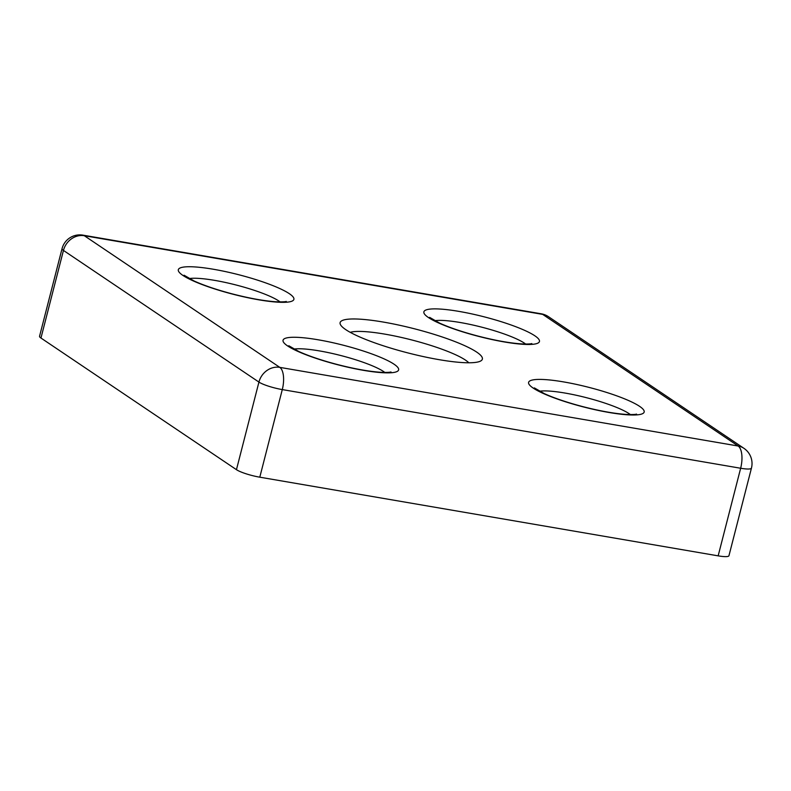 <?xml version="1.0" encoding="UTF-8"?>
<svg xmlns="http://www.w3.org/2000/svg" width="791" height="791" viewBox="0 0 791 791"><rect width="100%" height="100%" fill="white"/><g stroke="black" fill="none" stroke-linecap="round" stroke-linejoin="round"><path stroke-width="1.19" d="M468.796 362.782A63.488 10.807 14.4 0 0 384.663 334.099A63.488 10.807 14.4 0 0 350.255 332.349M439.173 359.678A73.425 12.498 -165.6 0 1 340.654 324.982A73.425 12.498 -165.6 0 1 383.319 322.066A73.425 12.498 -165.6 0 1 456.694 342.266A73.425 12.498 -165.6 0 1 480.76 360.953A73.425 12.498 -165.6 0 1 439.173 359.678M718.159 555.855L740.653 468.252A18.361 3.124 14.4 0 0 751.45 468.114L728.956 555.717A18.361 3.124 -165.6 0 1 718.159 555.855L259.794 477.191A18.361 3.124 -165.6 0 1 236.45 469.676L40.964 338.034A18.361 3.124 -165.6 0 1 39.55 336.274L62.044 248.671A18.361 3.124 14.4 0 0 63.448 250.431A18.361 16.314 -56 0 1 84.321 235.718L542.685 314.383L738.171 446.025L279.806 367.37L84.321 235.718A18.361 7.811 99.7 0 0 82.926 235.145A18.361 18.361 0 0 0 62.044 248.671M40.964 338.034L63.448 250.431L258.934 382.083A18.361 3.124 14.4 0 0 282.288 389.587A18.361 7.811 -80.3 0 0 279.806 367.37A18.361 16.314 -56 0 0 258.934 382.083L236.45 469.676M751.45 468.114A18.361 18.361 0 0 0 743.926 448.319A18.361 16.314 -56 0 0 738.171 446.025A18.361 7.811 99.7 0 1 740.653 468.252L282.288 389.587L259.794 477.191M258.795 299.819A59.661 10.154 -165.6 0 1 182.899 275.406A59.661 10.154 -165.6 0 1 213.412 269.256A59.661 10.154 -165.6 0 1 289.308 293.669A59.661 10.154 -165.6 0 1 258.795 299.819M609.07 412.487A59.661 10.154 -165.6 0 1 533.183 388.074A59.661 10.154 -165.6 0 1 563.696 381.924A59.661 10.154 -165.6 0 1 639.583 406.337A59.661 10.154 -165.6 0 1 609.07 412.487M504.351 341.959A59.661 10.154 -165.6 0 1 428.455 317.547A59.661 10.154 -165.6 0 1 458.968 311.397A59.661 10.154 -165.6 0 1 534.864 335.809A59.661 10.154 -165.6 0 1 504.351 341.959M363.524 370.346A59.661 10.154 -165.6 0 1 287.627 345.934A59.661 10.154 -165.6 0 1 318.14 339.784A59.661 10.154 -165.6 0 1 394.037 364.196A59.661 10.154 -165.6 0 1 363.524 370.346M548.44 316.677A18.361 18.361 0 0 0 541.291 313.809A18.361 7.811 -80.3 0 1 542.685 314.383A18.361 16.314 -56 0 1 548.44 316.677L743.926 448.319M293.886 349.098A50.476 8.592 -165.6 0 1 319.386 350.897A50.476 8.592 -165.6 0 1 384.841 372.452M539.442 391.238A50.476 8.592 -165.6 0 1 564.932 393.038A50.476 8.592 -165.6 0 1 630.397 414.583M189.168 278.57A50.476 8.592 -165.6 0 1 214.658 280.37A50.476 8.592 -165.6 0 1 280.123 301.925M434.714 320.711A50.476 8.592 -165.6 0 1 460.214 322.51A50.476 8.592 -165.6 0 1 525.669 344.065M82.926 235.145L541.291 313.809M286.194 301.45C286.55 301.213 286.194 302.281 275.159 301.717C263.373 300.817 249.066 298.217 232.238 293.886C216.833 289.813 204.127 285.521 194.111 281.003L184.076 275.228M636.468 414.108C636.824 413.881 636.468 414.949 625.434 414.375C613.648 413.485 599.341 410.875 582.512 406.554C567.107 402.481 554.402 398.18 544.386 393.671L534.35 387.897M531.74 343.591C532.096 343.353 531.74 344.421 520.715 343.848C508.92 342.958 494.612 340.357 477.794 336.027C462.379 331.953 449.674 327.662 439.667 323.143L429.622 317.369M390.912 371.968C391.268 371.74 390.922 372.808 379.888 372.235C368.092 371.345 353.785 368.744 336.966 364.414C321.551 360.34 308.846 356.039 298.84 351.53L288.804 345.756"/></g></svg>
